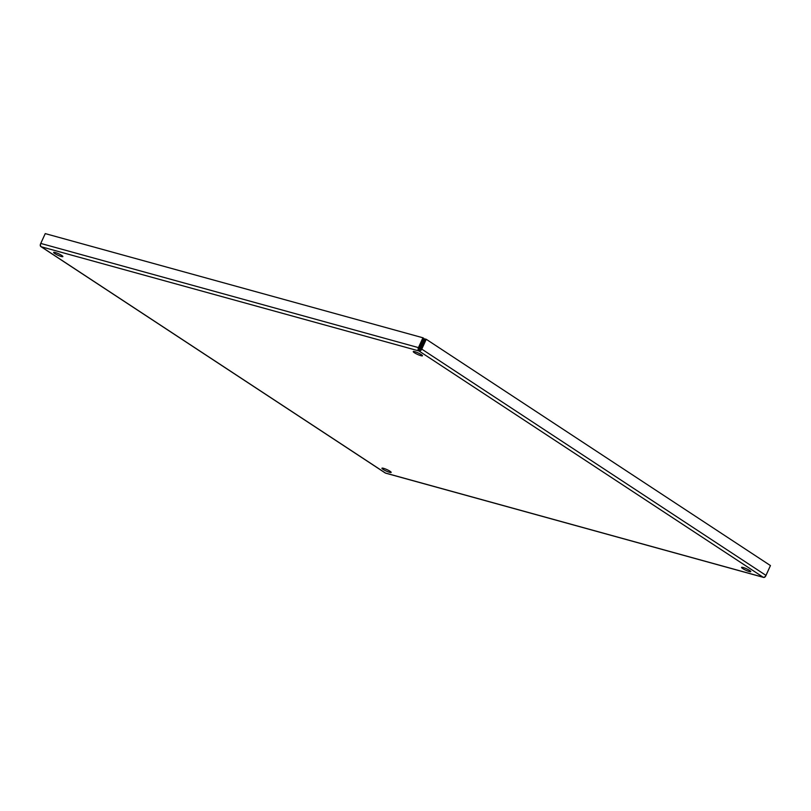<?xml version="1.0" encoding="UTF-8"?>
<svg xmlns="http://www.w3.org/2000/svg" width="811" height="811" viewBox="0 0 811 811"><rect width="100%" height="100%" fill="white"/><g stroke="black" fill="none" stroke-linecap="round" stroke-linejoin="round"><path stroke-width="1.22" d="M421.325 354.64A5.069 0.801 24.5 0 1 422.46 355.776A5.069 0.801 24.5 0 1 419.328 355.157A5.069 0.801 24.5 0 1 414.38 352.724A5.069 0.801 24.5 0 1 413.245 351.579A5.069 0.801 24.5 0 1 416.378 352.197A5.069 0.801 24.5 0 1 421.325 354.64M61.717 255.445A5.069 0.801 24.5 0 1 62.852 256.59A5.069 0.801 24.5 0 1 59.72 255.972A5.069 0.801 24.5 0 1 54.773 253.529A5.069 0.801 24.5 0 1 53.627 252.383A5.069 0.801 24.5 0 1 56.77 253.002A5.069 0.801 24.5 0 1 61.717 255.445M390.03 471.272A5.069 0.801 24.5 0 1 391.166 472.418A5.069 0.801 24.5 0 1 388.033 471.799A5.069 0.801 24.5 0 1 383.086 469.356A5.069 0.801 24.5 0 1 381.94 468.221A5.069 0.801 24.5 0 1 385.083 468.839A5.069 0.801 24.5 0 1 390.03 471.272M749.638 570.468A5.069 0.801 24.5 0 1 750.783 571.613A5.069 0.801 24.5 0 1 747.641 570.995A5.069 0.801 24.5 0 1 742.694 568.552A5.069 0.801 24.5 0 1 741.558 567.406A5.069 0.801 24.5 0 1 744.691 568.024A5.069 0.801 24.5 0 1 749.638 570.468M421.771 349.115A2.575 1.784 123.3 0 1 418.942 350.95L763.151 577.229A2.575 1.784 -56.7 0 0 765.969 575.394L421.771 349.115L426.251 339.292L425.076 338.968L420.595 348.791A0.862 0.598 123.3 0 1 419.652 349.409A0.862 0.608 -74.6 0 1 419.48 348.294L423.96 338.461L422.926 337.781L418.446 347.615A2.575 1.815 105.4 0 0 418.942 350.95L419.652 349.409M765.969 575.394L770.45 565.571L426.251 339.292M384.809 472.62A2.575 1.784 -56.7 0 0 385.103 472.884A2.575 1.784 -56.7 0 0 385.468 473.046L41.26 246.767A2.575 1.815 -74.6 0 1 40.763 243.432L45.244 233.609L422.926 337.781M418.942 350.95L41.26 246.767A2.575 1.784 123.3 0 1 40.905 246.605A2.575 1.784 123.3 0 1 40.55 243.969L40.611 243.847M763.516 577.391L385.833 473.219A2.575 1.815 -74.6 0 1 385.468 473.046L763.151 577.229A2.575 1.815 105.4 0 0 763.516 577.391A2.575 1.815 105.4 0 0 765.756 575.932L770.217 566.088M418.446 347.615L40.763 243.432M40.905 246.605L385.103 472.884"/></g></svg>
